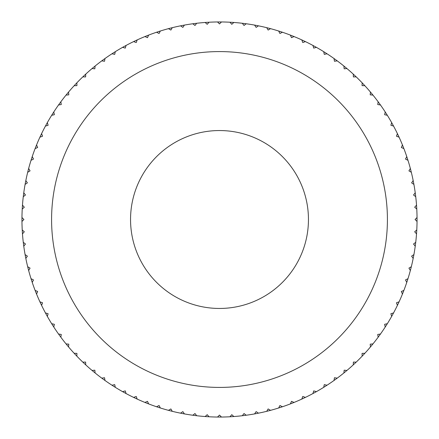<?xml version="1.0" encoding="UTF-8"?>
<svg xmlns="http://www.w3.org/2000/svg" width="439" height="439" viewBox="0 0 439 439"><rect width="100%" height="100%" fill="white"/><g stroke="black" fill="none" stroke-linecap="round" stroke-linejoin="round"><path stroke-width="0.66" d="M21.961 221.465A197.55 197.55 0 0 1 21.961 217.535L23.925 219.5L21.961 221.465A197.55 197.55 0 0 0 22.224 229.943L24.31 231.781L22.471 233.866A197.55 197.55 0 0 0 23.272 242.306L25.467 244.013L23.766 246.208A197.55 197.55 0 0 0 25.089 254.587L27.388 256.146L25.83 258.445A197.55 197.55 0 0 0 27.679 266.72L30.071 268.136L28.656 270.528A197.55 197.55 0 0 0 31.021 278.672L33.496 279.934L32.234 282.414A197.55 197.55 0 0 0 35.109 290.393L37.661 291.496L36.558 294.048A197.55 197.55 0 0 0 39.922 301.829L42.539 302.773L41.595 305.385A197.55 197.55 0 0 0 45.447 312.941L48.114 313.72L47.341 316.387A197.55 197.55 0 0 0 51.659 323.686L54.37 324.295L53.767 327.006A197.55 197.55 0 0 0 58.53 334.019L61.279 334.458L60.84 337.201A197.55 197.55 0 0 0 66.042 343.902L68.808 344.165L68.544 346.931A197.55 197.55 0 0 0 74.153 353.291L76.935 353.379L76.847 356.161A197.55 197.55 0 0 0 82.839 362.153L85.621 362.065L85.709 364.847A197.55 197.55 0 0 0 92.069 370.456L94.835 370.192L95.098 372.958A197.55 197.55 0 0 0 101.799 378.16L104.542 377.721L104.981 380.47A197.55 197.55 0 0 0 111.994 385.233L114.705 384.63L115.314 387.341A197.55 197.55 0 0 0 122.613 391.659L125.28 390.886L126.059 393.553A197.55 197.55 0 0 0 133.615 397.405L136.227 396.461L137.171 399.078A197.55 197.55 0 0 0 144.952 402.442L147.504 401.339L148.607 403.891A197.55 197.55 0 0 0 156.586 406.766L159.066 405.504L160.328 407.979A197.55 197.55 0 0 0 168.472 410.344L170.864 408.928L172.28 411.321A197.55 197.55 0 0 0 180.555 413.17L182.854 411.612L184.413 413.911A197.55 197.55 0 0 0 192.792 415.234L194.987 413.533L196.694 415.728A197.55 197.55 0 0 0 205.134 416.529L207.219 414.69L209.057 416.776A197.55 197.55 0 0 0 217.535 417.039L219.5 415.074L221.465 417.039A197.55 197.55 0 0 0 229.943 416.776L231.781 414.69L233.866 416.529A197.55 197.55 0 0 0 242.306 415.728L244.013 413.533L246.208 415.234A197.55 197.55 0 0 0 254.587 413.911L256.146 411.612L258.445 413.17A197.55 197.55 0 0 0 266.72 411.321L268.136 408.928L270.528 410.344A197.55 197.55 0 0 0 278.672 407.979L279.934 405.504L282.414 406.766A197.55 197.55 0 0 0 290.393 403.891L291.496 401.339L294.048 402.442A197.55 197.55 0 0 0 301.829 399.078L302.773 396.461L305.385 397.405A197.55 197.55 0 0 0 312.941 393.553L313.72 390.886L316.387 391.659A197.55 197.55 0 0 0 323.686 387.341L324.295 384.63L327.006 385.233A197.55 197.55 0 0 0 334.019 380.47L334.458 377.721L337.201 378.16A197.55 197.55 0 0 0 343.902 372.958L344.165 370.192L346.931 370.456A197.55 197.55 0 0 0 353.291 364.847L353.379 362.065L356.161 362.153A197.55 197.55 0 0 0 362.153 356.161L362.065 353.379L364.847 353.291A197.55 197.55 0 0 0 370.456 346.931L370.192 344.165L372.958 343.902A197.55 197.55 0 0 0 378.16 337.201L377.721 334.458L380.47 334.019A197.55 197.55 0 0 0 385.233 327.006L384.63 324.295L387.341 323.686A197.55 197.55 0 0 0 391.659 316.387L390.886 313.72L393.553 312.941A197.55 197.55 0 0 0 397.405 305.385L396.461 302.773L399.078 301.829A197.55 197.55 0 0 0 402.442 294.048L401.339 291.496L403.891 290.393A197.55 197.55 0 0 0 406.766 282.414L405.504 279.934L407.979 278.672A197.55 197.55 0 0 0 410.344 270.528L408.928 268.136L411.321 266.72A197.55 197.55 0 0 0 413.17 258.445L411.612 256.146L413.911 254.587A197.55 197.55 0 0 0 415.234 246.208L413.533 244.013L415.728 242.306A197.55 197.55 0 0 0 416.529 233.866L414.69 231.781L416.776 229.943A197.55 197.55 0 0 1 416.529 233.866M22.224 209.057A197.55 197.55 0 0 1 22.471 205.134L24.31 207.219L22.224 209.057A197.55 197.55 0 0 0 21.961 217.535M23.272 196.694A197.55 197.55 0 0 1 23.766 192.792L25.467 194.987L23.272 196.694A197.55 197.55 0 0 0 22.471 205.134M25.089 184.413A197.55 197.55 0 0 1 25.83 180.555L27.388 182.854L25.089 184.413A197.55 197.55 0 0 0 23.766 192.792M27.679 172.28A197.55 197.55 0 0 1 28.656 168.472L30.071 170.864L27.679 172.28A197.55 197.55 0 0 0 25.83 180.555M31.021 160.328A197.55 197.55 0 0 1 32.234 156.586L33.496 159.066L31.021 160.328A197.55 197.55 0 0 0 28.656 168.472M35.109 148.607A197.55 197.55 0 0 1 36.558 144.952L37.661 147.504L35.109 148.607A197.55 197.55 0 0 0 32.234 156.586M39.922 137.171A197.55 197.55 0 0 1 41.595 133.615L42.539 136.227L39.922 137.171A197.55 197.55 0 0 0 36.558 144.952M45.447 126.059A197.55 197.55 0 0 1 47.341 122.613L48.114 125.28L45.447 126.059A197.55 197.55 0 0 0 41.595 133.615M51.659 115.314A197.55 197.55 0 0 1 53.767 111.994L54.37 114.705L51.659 115.314A197.55 197.55 0 0 0 47.341 122.613M58.53 104.981A197.55 197.55 0 0 1 60.84 101.799L61.279 104.542L58.53 104.981A197.55 197.55 0 0 0 53.767 111.994M66.042 95.098A197.55 197.55 0 0 1 68.544 92.069L68.808 94.835L66.042 95.098A197.55 197.55 0 0 0 60.84 101.799M74.153 85.709A197.55 197.55 0 0 1 76.847 82.839L76.935 85.621L74.153 85.709A197.55 197.55 0 0 0 68.544 92.069M82.839 76.847A197.55 197.55 0 0 1 85.709 74.153L85.621 76.935L82.839 76.847A197.55 197.55 0 0 0 76.847 82.839M92.069 68.544A197.55 197.55 0 0 1 95.098 66.042L94.835 68.808L92.069 68.544A197.55 197.55 0 0 0 85.709 74.153M101.799 60.84A197.55 197.55 0 0 1 104.981 58.53L104.542 61.279L101.799 60.84A197.55 197.55 0 0 0 95.098 66.042M111.994 53.767A197.55 197.55 0 0 1 115.314 51.659L114.705 54.37L111.994 53.767A197.55 197.55 0 0 0 104.981 58.53M122.613 47.341A197.55 197.55 0 0 1 126.059 45.447L125.28 48.114L122.613 47.341A197.55 197.55 0 0 0 115.314 51.659M133.615 41.595A197.55 197.55 0 0 1 137.171 39.922L136.227 42.539L133.615 41.595A197.55 197.55 0 0 0 126.059 45.447M144.952 36.558A197.55 197.55 0 0 1 148.607 35.109L147.504 37.661L144.952 36.558A197.55 197.55 0 0 0 137.171 39.922M156.586 32.234A197.55 197.55 0 0 1 160.328 31.021L159.066 33.496L156.586 32.234A197.55 197.55 0 0 0 148.607 35.109M168.472 28.656A197.55 197.55 0 0 1 172.28 27.679L170.864 30.071L168.472 28.656A197.55 197.55 0 0 0 160.328 31.021M180.555 25.83A197.55 197.55 0 0 1 184.413 25.089L182.854 27.388L180.555 25.83A197.55 197.55 0 0 0 172.28 27.679M192.792 23.766A197.55 197.55 0 0 1 196.694 23.272L194.987 25.467L192.792 23.766A197.55 197.55 0 0 0 184.413 25.089M205.134 22.471A197.55 197.55 0 0 1 209.057 22.224L207.219 24.31L205.134 22.471A197.55 197.55 0 0 0 196.694 23.272M217.535 21.961A197.55 197.55 0 0 1 221.465 21.961L219.5 23.925L217.535 21.961A197.55 197.55 0 0 0 209.057 22.224M229.943 22.224A197.55 197.55 0 0 1 233.866 22.471L231.781 24.31L229.943 22.224A197.55 197.55 0 0 0 221.465 21.961M242.306 23.272A197.55 197.55 0 0 1 246.208 23.766L244.013 25.467L242.306 23.272A197.55 197.55 0 0 0 233.866 22.471M254.587 25.089A197.55 197.55 0 0 1 258.445 25.83L256.146 27.388L254.587 25.089A197.55 197.55 0 0 0 246.208 23.766M266.72 27.679A197.55 197.55 0 0 1 270.528 28.656L268.136 30.071L266.72 27.679A197.55 197.55 0 0 0 258.445 25.83M278.672 31.021A197.55 197.55 0 0 1 282.414 32.234L279.934 33.496L278.672 31.021A197.55 197.55 0 0 0 270.528 28.656M290.393 35.109A197.55 197.55 0 0 1 294.048 36.558L291.496 37.661L290.393 35.109A197.55 197.55 0 0 0 282.414 32.234M301.829 39.922A197.55 197.55 0 0 1 305.385 41.595L302.773 42.539L301.829 39.922A197.55 197.55 0 0 0 294.048 36.558M312.941 45.447A197.55 197.55 0 0 1 316.387 47.341L313.72 48.114L312.941 45.447A197.55 197.55 0 0 0 305.385 41.595M323.686 51.659A197.55 197.55 0 0 1 327.006 53.767L324.295 54.37L323.686 51.659A197.55 197.55 0 0 0 316.387 47.341M334.019 58.53A197.55 197.55 0 0 1 337.201 60.84L334.458 61.279L334.019 58.53A197.55 197.55 0 0 0 327.006 53.767M343.902 66.042A197.55 197.55 0 0 1 346.931 68.544L344.165 68.808L343.902 66.042A197.55 197.55 0 0 0 337.201 60.84M353.291 74.153A197.55 197.55 0 0 1 356.161 76.847L353.379 76.935L353.291 74.153A197.55 197.55 0 0 0 346.931 68.544M362.153 82.839A197.55 197.55 0 0 1 364.847 85.709L362.065 85.621L362.153 82.839A197.55 197.55 0 0 0 356.161 76.847M370.456 92.069A197.55 197.55 0 0 1 372.958 95.098L370.192 94.835L370.456 92.069A197.55 197.55 0 0 0 364.847 85.709M378.16 101.799A197.55 197.55 0 0 1 380.47 104.981L377.721 104.542L378.16 101.799A197.55 197.55 0 0 0 372.958 95.098M385.233 111.994A197.55 197.55 0 0 1 387.341 115.314L384.63 114.705L385.233 111.994A197.55 197.55 0 0 0 380.47 104.981M391.659 122.613A197.55 197.55 0 0 1 393.553 126.059L390.886 125.28L391.659 122.613A197.55 197.55 0 0 0 387.341 115.314M397.405 133.615A197.55 197.55 0 0 1 399.078 137.171L396.461 136.227L397.405 133.615A197.55 197.55 0 0 0 393.553 126.059M402.442 144.952A197.55 197.55 0 0 1 403.891 148.607L401.339 147.504L402.442 144.952A197.55 197.55 0 0 0 399.078 137.171M406.766 156.586A197.55 197.55 0 0 1 407.979 160.328L405.504 159.066L406.766 156.586A197.55 197.55 0 0 0 403.891 148.607M410.344 168.472A197.55 197.55 0 0 1 411.321 172.28L408.928 170.864L410.344 168.472A197.55 197.55 0 0 0 407.979 160.328M413.17 180.555A197.55 197.55 0 0 1 413.911 184.413L411.612 182.854L413.17 180.555A197.55 197.55 0 0 0 411.321 172.28M415.234 192.792A197.55 197.55 0 0 1 415.728 196.694L413.533 194.987L415.234 192.792A197.55 197.55 0 0 0 413.911 184.413M416.529 205.134A197.55 197.55 0 0 1 416.776 209.057L414.69 207.219L416.529 205.134A197.55 197.55 0 0 0 415.728 196.694M416.776 229.943A197.55 197.55 0 0 0 417.039 221.465L415.074 219.5L417.039 217.535A197.55 197.55 0 0 0 416.776 209.057M417.039 217.535A197.55 197.55 0 0 1 417.039 221.465M51.582 219.5A167.917 167.917 0 0 1 219.5 51.582A167.917 167.917 0 0 1 387.417 219.5A167.917 167.917 0 0 1 219.5 387.417A167.917 167.917 0 0 1 51.582 219.5A167.917 167.917 0 0 0 219.5 387.417A167.917 167.917 0 0 0 387.417 219.5A167.917 167.917 0 0 0 219.5 51.582A167.917 167.917 0 0 0 51.582 219.5M415.728 242.306A197.55 197.55 0 0 1 415.234 246.208M413.911 254.587A197.55 197.55 0 0 1 413.17 258.445M411.321 266.72A197.55 197.55 0 0 1 410.344 270.528M407.979 278.672A197.55 197.55 0 0 1 406.766 282.414M403.891 290.393A197.55 197.55 0 0 1 402.442 294.048M399.078 301.829A197.55 197.55 0 0 1 397.405 305.385M393.553 312.941A197.55 197.55 0 0 1 391.659 316.387M387.341 323.686A197.55 197.55 0 0 1 385.233 327.006M380.47 334.019A197.55 197.55 0 0 1 378.16 337.201M372.958 343.902A197.55 197.55 0 0 1 370.456 346.931M364.847 353.291A197.55 197.55 0 0 1 362.153 356.161M356.161 362.153A197.55 197.55 0 0 1 353.291 364.847M346.931 370.456A197.55 197.55 0 0 1 343.902 372.958M337.201 378.16A197.55 197.55 0 0 1 334.019 380.47M327.006 385.233A197.55 197.55 0 0 1 323.686 387.341M316.387 391.659A197.55 197.55 0 0 1 312.941 393.553M305.385 397.405A197.55 197.55 0 0 1 301.829 399.078M294.048 402.442A197.55 197.55 0 0 1 290.393 403.891M282.414 406.766A197.55 197.55 0 0 1 278.672 407.979M270.528 410.344A197.55 197.55 0 0 1 266.72 411.321M258.445 413.17A197.55 197.55 0 0 1 254.587 413.911M246.208 415.234A197.55 197.55 0 0 1 242.306 415.728M233.866 416.529A197.55 197.55 0 0 1 229.943 416.776M221.465 417.039A197.55 197.55 0 0 1 217.535 417.039M209.057 416.776A197.55 197.55 0 0 1 205.134 416.529M196.694 415.728A197.55 197.55 0 0 1 192.792 415.234M184.413 413.911A197.55 197.55 0 0 1 180.555 413.17M172.28 411.321A197.55 197.55 0 0 1 168.472 410.344M160.328 407.979A197.55 197.55 0 0 1 156.586 406.766M148.607 403.891A197.55 197.55 0 0 1 144.952 402.442M137.171 399.078A197.55 197.55 0 0 1 133.615 397.405M126.059 393.553A197.55 197.55 0 0 1 122.613 391.659M115.314 387.341A197.55 197.55 0 0 1 111.994 385.233M104.981 380.47A197.55 197.55 0 0 1 101.799 378.16M95.098 372.958A197.55 197.55 0 0 1 92.069 370.456M85.709 364.847A197.55 197.55 0 0 1 82.839 362.153M76.847 356.161A197.55 197.55 0 0 1 74.153 353.291M68.544 346.931A197.55 197.55 0 0 1 66.042 343.902M60.84 337.201A197.55 197.55 0 0 1 58.53 334.019M53.767 327.006A197.55 197.55 0 0 1 51.659 323.686M47.341 316.387A197.55 197.55 0 0 1 45.447 312.941M41.595 305.385A197.55 197.55 0 0 1 39.922 301.829M36.558 294.048A197.55 197.55 0 0 1 35.109 290.393M32.234 282.414A197.55 197.55 0 0 1 31.021 278.672M28.656 270.528A197.55 197.55 0 0 1 27.679 266.72M25.83 258.445A197.55 197.55 0 0 1 25.089 254.587M23.766 246.208A197.55 197.55 0 0 1 23.272 242.306M22.471 233.866A197.55 197.55 0 0 1 22.224 229.943M219.5 130.548A88.952 88.952 0 0 1 308.452 219.5A88.952 88.952 0 0 1 219.5 308.452A88.952 88.952 0 0 1 130.548 219.5A88.952 88.952 0 0 1 219.5 130.548"/></g></svg>
